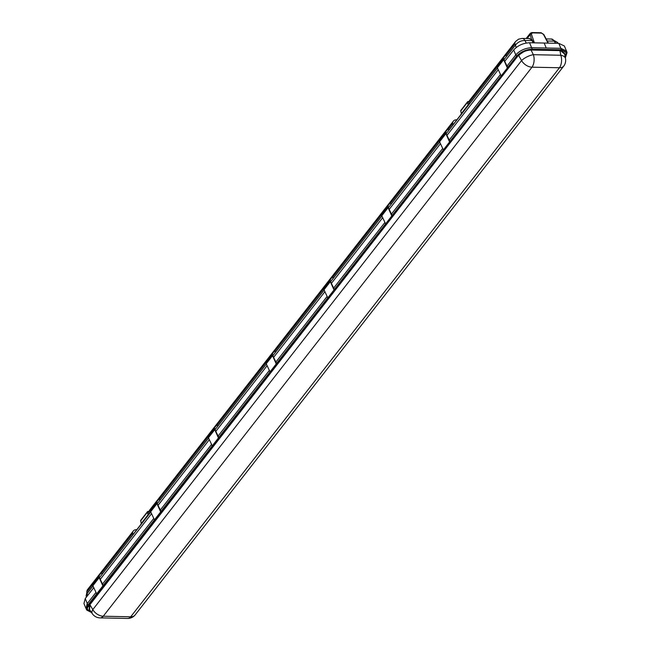<?xml version="1.0" encoding="UTF-8"?>
<svg xmlns="http://www.w3.org/2000/svg" width="651" height="651" viewBox="0 0 651 651"><rect width="100%" height="100%" fill="white"/><g stroke="black" fill="none" stroke-linecap="round" stroke-linejoin="round"><path stroke-width="0.98" d="M96.665 593.818L87.787 605.186L87.144 603.746L86.054 608.628L86.721 610.044L91.514 612.526M87.144 603.746L95.998 592.402M102.353 584.273L153.782 518.408M160.138 510.278L211.567 444.413M217.922 436.284L269.351 370.419M275.707 362.29L327.136 296.425M333.491 288.295L384.92 222.439M391.275 214.301L442.704 148.444M449.06 140.307L500.489 74.45M506.844 66.312L515.909 54.7C520.076 50.363 525.308 48.028 531.607 47.71L560.869 48.312L558.778 43.348L529.54 42.746C523.095 43.088 517.814 45.489 513.696 49.932L504.606 61.568M565.369 57.825L567.062 52.544L566.516 51.071L560.869 48.312L561.414 49.777L532.225 49.183C525.951 49.5 520.727 51.82 516.552 56.149L515.909 54.7M103.021 585.68L154.45 519.823M160.805 511.686L212.234 445.829M218.59 437.692L270.019 371.835M276.374 363.697L327.803 297.841M334.158 289.711L385.587 223.846M391.943 215.717L443.372 149.852M449.727 141.723L501.156 75.858M507.511 67.728L516.552 56.149M565.271 57.361L566.476 52.544L561.178 50.111L531.948 49.517C525.943 49.785 520.963 51.999 517.008 56.157L507.723 68.046M96.909 594.094L88.235 605.202L87.136 609.637L91.254 612.143M103.224 586.006L154.694 520.108M161.009 512.012L212.478 446.114M218.793 438.017L270.263 372.12M276.577 364.023L328.047 298.125M334.362 290.029L385.831 224.131M392.146 216.034L443.616 150.137M449.931 142.04L501.4 76.143M567.062 52.544L561.414 49.777M87.787 605.186L86.721 610.044M565.084 56.393L565.442 57.15M566.272 52.178L565.101 56.377M90.701 611.322L87.014 609.23M90.343 605.397L92.792 609.613L89.919 604.673L518.399 55.368L525.137 50.786M565.499 58.509L564.458 53.13L559.974 50.233L531.061 50.037C526.008 50.249 521.899 52.096 518.725 55.579L521.557 60.567A9.61 6.233 38 0 0 532.013 67.183L559.478 67.745A9.61 6.233 38 0 0 563.839 65.971A9.61 6.233 38 0 0 563.986 65.767A9.627 9.627 0 0 0 565.499 58.509L565.499 58.509A9.627 5.045 169.1 0 0 560.82 55.254A9.627 5.542 91.2 0 1 559.478 67.745L130.713 616.79A9.61 6.233 38 0 0 134.912 615.211A9.61 6.233 38 0 0 135.066 615.016L563.839 65.971M89.61 609.702L89.887 604.722L89.106 608.954L92.263 613.641A9.627 4.394 146 0 1 92.792 609.613A9.61 6.233 38 0 0 103.249 616.228L130.713 616.79A9.627 5.542 -88.8 0 1 127.515 618.45A9.627 9.627 0 0 0 134.912 615.211M92.792 609.613L521.557 60.567A9.627 3.32 -26.3 0 1 533.356 54.684A9.627 5.542 91.2 0 1 532.013 67.183L103.249 616.228A9.627 5.542 -88.8 0 1 100.051 617.889L127.515 618.45M89.805 603.664L88.813 606.732M149.055 511.417L147.948 511.393A1.204 0.781 38 0 0 147.525 511.613A1.204 0.781 38 0 0 147.435 512.174L148.054 514.77A1.156 0.749 -142 0 1 147.744 515.462A0.871 0.561 38 0 0 147.508 515.934M141.186 520.059A1.204 0.781 38 0 0 140.762 520.271A1.204 0.781 38 0 0 140.673 520.833L141.291 523.428A1.156 0.749 -142 0 1 141.316 523.607M147.679 512.125L149.014 511.653M148.33 514.884A1.457 0.944 38 0 0 148.314 514.811L147.696 512.215A0.903 0.586 -142 0 1 148.062 511.637M140.982 524.128A0.871 0.561 38 0 0 140.738 524.6M448.279 129.167L452.714 123.478A7.218 4.679 -142 0 0 452.958 124.805L469.306 103.867A7.218 4.679 -142 0 1 469.07 102.541L497.161 66.565L469.062 102.541A7.218 4.679 38 0 1 469.745 100.181L515.535 41.542A7.218 4.679 38 0 0 514.851 43.91L506.055 55.172L514.982 43.755L516.21 47.466M456.872 119.784L456.668 119.784A7.218 4.679 38 0 0 453.397 121.11L149.673 510.042A7.218 4.679 -142 0 0 148.989 512.402L150.454 510.53L148.989 512.402A7.218 4.679 38 0 0 149.225 513.729L132.877 534.666A7.218 4.679 38 0 1 132.641 533.34L101.564 573.132L132.641 533.34A7.218 4.679 -142 0 1 133.317 530.972A7.218 4.679 -142 0 1 136.596 529.645L136.8 529.645M159.349 499.138L208.239 436.536L159.349 499.138M217.133 425.144L266.023 362.542L217.133 425.144M274.925 351.149L323.807 288.548L274.917 351.149M332.71 277.155L381.592 214.553L332.702 277.155M390.494 203.161L439.376 140.559L390.486 203.161M86.729 592.133L92.67 584.525L86.729 592.133L87.568 595.592M133.317 530.972L87.535 589.611A7.218 4.679 38 0 0 86.852 591.971M93.768 587.658L85.24 598.578L83.938 603.542L86.022 608.506M498.259 69.706L446.822 135.563M440.475 143.7L389.038 209.557M382.69 217.686L331.253 283.551M324.906 291.681L273.469 357.545M267.122 365.675L215.684 431.54M209.337 439.669L157.9 505.534M151.553 513.663L100.116 579.528M566.451 50.949L564.376 45.985L558.778 43.348M529.54 42.746L532.225 49.183M453.397 121.11A7.218 4.679 38 0 0 452.714 123.478L448.27 129.167M86.396 597.097L86.119 595.909L87.088 593.549M526.154 38.499L530.353 33.201L531.867 32.55A0.903 0.521 91.2 0 0 531.542 32.729L530.353 33.201L530.215 34.601A0.903 0.505 -19 0 1 531.387 34.129L532.266 32.9L541.469 33.087L543.439 34.373A0.903 0.415 152.4 0 1 543.821 34.511L548.337 43.129M533.495 42.828L532.412 40.541L525.007 40.541A7.218 4.158 -88.8 0 0 522.143 38.417L529.515 38.572L531.607 39.898L533.177 42.82M548.321 43.129L546.995 40.842M547.727 41.965L548.411 43.137M532.412 40.541L531.965 39.678L528.661 38.555M531.607 39.898L530.215 34.601L527.107 38.523M555.58 43.283L554.196 41.143A7.218 4.158 -88.8 0 0 551.324 39.019L546.124 38.914M522.143 38.417L518.546 39.182L515.535 41.542M526.187 43.039L525.007 40.541C521.174 40.403 517.903 42.006 515.21 45.342M547.222 40.997L554.196 41.143L557.5 42.421L551.324 39.019M469.127 101.556L468.02 101.532A1.204 0.781 38 0 0 467.597 101.751A1.204 0.781 38 0 0 467.508 102.313L468.134 104.909A1.156 0.749 -142 0 1 467.825 105.6A0.871 0.561 38 0 0 467.581 106.072M461.258 110.198A1.204 0.781 38 0 0 460.835 110.41A1.204 0.781 38 0 0 460.745 110.971L461.364 113.567A1.156 0.749 -142 0 1 461.388 113.746M468.403 105.023A1.457 0.944 38 0 0 468.394 104.949L467.768 102.353A0.903 0.586 -142 0 1 468.142 101.776L469.094 101.792M468.142 101.776L467.752 102.264M461.054 114.267A0.871 0.561 38 0 0 460.818 114.739M104.038 584.964L103.924 586.046A0.635 0.415 -142 0 1 102.882 585.916L98.985 577.217L92.784 585.151A5.11 3.312 -142 0 1 92.654 584.289A7.169 4.647 -142 0 1 93.337 582.279L99.538 574.337A7.169 4.647 -142 0 1 101.67 573.108L101.768 573.344A7.975 5.167 38 0 0 99.839 574.605A7.975 5.167 38 0 0 99.123 576.338A4.809 3.117 38 0 0 99.237 577.258L103.533 586.087M98.985 577.217A5.11 3.312 -142 0 1 98.854 576.347L92.654 584.289M99.066 577.803L92.865 585.745L92.784 585.151M102.882 585.916L96.682 593.858L92.865 585.745M103.712 586.323L97.715 593.989A0.635 0.415 -142 0 1 96.682 593.858M103.655 585.941L103.737 585.355M98.854 576.347A7.169 4.647 -142 0 1 99.538 574.337M161.822 510.97L161.708 512.052A0.635 0.415 -142 0 1 160.667 511.922L156.769 503.223L150.568 511.157A5.11 3.312 -142 0 1 150.438 510.294A7.169 4.647 -142 0 1 151.122 508.285L157.322 500.342A7.169 4.647 -142 0 1 159.454 499.114L159.552 499.358A7.975 5.167 38 0 0 157.623 500.611A7.975 5.167 38 0 0 156.907 502.344A4.809 3.117 38 0 0 157.021 503.264L161.318 512.093M156.769 503.223A5.11 3.312 -142 0 1 156.639 502.352L150.438 510.294M156.85 503.809L150.65 511.751L150.568 511.157M160.667 511.922L154.466 519.864L150.65 511.751M161.497 512.329L155.499 519.994A0.635 0.415 -142 0 1 154.466 519.864M161.44 511.946L161.521 511.36M156.639 502.352A7.169 4.647 -142 0 1 157.322 500.342M219.607 436.976L219.493 438.058A0.635 0.415 -142 0 1 218.451 437.928L214.553 429.229L208.353 437.163A5.11 3.312 -142 0 1 208.222 436.3A7.169 4.647 -142 0 1 208.906 434.29L215.107 426.348A7.169 4.647 -142 0 1 217.239 425.119L217.336 425.363A7.975 5.167 38 0 0 215.408 426.617A7.975 5.167 38 0 0 214.692 428.35A4.809 3.117 38 0 0 214.806 429.269L219.102 438.099M214.553 429.229A5.11 3.312 -142 0 1 214.423 428.358L208.222 436.3M214.635 429.815L208.434 437.757L208.353 437.163M218.451 437.928L212.25 445.87L208.434 437.757M219.281 438.335L213.292 446A0.635 0.415 -142 0 1 212.25 445.87M219.224 437.952L219.306 437.366M214.423 428.358A7.169 4.647 -142 0 1 215.107 426.348M277.391 362.981L277.277 364.064A0.635 0.415 -142 0 1 276.236 363.933L272.338 355.234L266.137 363.168A5.11 3.312 -142 0 1 266.007 362.306A7.169 4.647 -142 0 1 266.69 360.296L272.891 352.354A7.169 4.647 -142 0 1 275.023 351.125L275.121 351.369A7.975 5.167 38 0 0 273.192 352.622A7.975 5.167 38 0 0 272.476 354.364A4.809 3.117 38 0 0 272.59 355.275L276.887 364.104M272.338 355.234A5.11 3.312 -142 0 1 272.208 354.372L266.007 362.306M272.419 355.82L266.218 363.763L266.137 363.168M276.236 363.933L270.035 371.876L266.218 363.763M277.066 364.34L271.076 372.006A0.635 0.415 -142 0 1 270.035 371.876M277.009 363.958L277.09 363.372M272.208 354.372A7.169 4.647 -142 0 1 272.891 352.354M335.175 288.987L335.062 290.077A0.635 0.415 -142 0 1 334.02 289.939L330.122 281.24L323.921 289.182A5.11 3.312 -142 0 1 323.791 288.312A7.169 4.647 -142 0 1 324.475 286.302L330.675 278.359A7.169 4.647 -142 0 1 332.807 277.131L332.905 277.375A7.975 5.167 38 0 0 330.977 278.636A7.975 5.167 38 0 0 330.26 280.369A4.809 3.117 38 0 0 330.374 281.281L334.671 290.118M330.122 281.24A5.11 3.312 -142 0 1 329.992 280.378L323.791 288.312M330.203 281.826L324.003 289.768L323.921 289.182M334.02 289.939L327.819 297.881L324.003 289.768M334.85 290.346L328.861 298.012A0.635 0.415 -142 0 1 327.819 297.881M334.793 289.964L334.874 289.378M329.992 280.378A7.169 4.647 -142 0 1 330.675 278.359M392.96 214.993L392.846 216.083A0.635 0.415 -142 0 1 391.804 215.945L387.906 207.246L381.706 215.188A5.11 3.312 -142 0 1 381.576 214.317A7.169 4.647 -142 0 1 382.259 212.307L388.46 204.373A7.169 4.647 -142 0 1 390.592 203.136L390.69 203.381A7.975 5.167 38 0 0 388.761 204.642A7.975 5.167 38 0 0 388.045 206.375A4.809 3.117 38 0 0 388.159 207.287L392.455 216.124M387.906 207.246A5.11 3.312 -142 0 1 387.776 206.383L381.576 214.317M387.988 207.832L381.787 215.774L381.706 215.188M391.804 215.945L385.604 223.887L381.787 215.774M392.634 216.352L386.645 224.017A0.635 0.415 -142 0 1 385.604 223.887M392.577 215.969L392.659 215.383M387.776 206.383A7.169 4.647 -142 0 1 388.46 204.373M450.744 140.998L450.63 142.089A0.635 0.415 -142 0 1 449.589 141.951L445.691 133.252L439.49 141.194A5.11 3.312 -142 0 1 439.36 140.323A7.169 4.647 -142 0 1 440.043 138.313L446.244 130.379A7.169 4.647 -142 0 1 448.376 129.142L448.474 129.386A7.975 5.167 38 0 0 446.545 130.648A7.975 5.167 38 0 0 445.829 132.381A4.809 3.117 38 0 0 445.943 133.292L450.24 142.13M445.691 133.252A5.11 3.312 -142 0 1 445.561 132.389L439.36 140.323M445.772 133.837L439.571 141.78L439.49 141.194M449.589 141.951L443.388 149.893L439.571 141.78M450.419 142.357L444.43 150.023A0.635 0.415 -142 0 1 443.388 149.893M450.362 141.975L450.443 141.389M445.561 132.389A7.169 4.647 -142 0 1 446.244 130.379M508.529 67.012L508.415 68.095A0.635 0.415 -142 0 1 507.373 67.956L503.475 59.257L497.274 67.199A5.11 3.312 -142 0 1 497.144 66.337A7.169 4.647 -142 0 1 497.828 64.319L504.029 56.385A7.169 4.647 -142 0 1 506.161 55.156L506.258 55.392A7.975 5.167 38 0 0 504.33 56.653A7.975 5.167 38 0 0 503.614 58.387A4.809 3.117 38 0 0 503.728 59.298L508.024 68.135M503.475 59.257A5.11 3.312 -142 0 1 503.345 58.395L497.144 66.337M503.557 59.843L497.356 67.785L497.274 67.199M507.373 67.956L501.172 75.898L497.356 67.785M508.203 68.363L502.214 76.029A0.635 0.415 -142 0 1 501.172 75.898M508.146 67.981L508.228 67.395M503.345 58.395A7.169 4.647 -142 0 1 504.029 56.385M89.594 604.462L97.593 594.225M103.9 586.144L155.377 520.23M161.684 512.15L213.162 446.236M219.468 438.156L270.946 372.242M277.253 364.161L328.731 298.248M335.037 290.167L386.515 224.253M392.822 216.173L444.299 150.259M450.606 142.178L502.084 76.265M508.39 68.184L518.367 55.416M531.11 49.639L527.481 50.062M559.974 50.233L564.629 54.017M533.356 54.684L560.82 55.254L559.933 50.632L531.061 50.037L533.356 54.684M140.673 520.833L147.435 512.174M141.291 523.428L148.054 514.77M87.096 593.574L92.995 586.022M99.343 577.885L150.78 512.028M157.127 503.89L208.564 438.033M214.911 429.896L266.349 364.039M272.696 355.902L324.133 290.045M330.48 281.907L381.917 216.051M388.265 207.913L439.702 142.056M446.049 133.919L497.486 68.062M503.833 59.933L515.218 45.358M540.753 32.916A0.903 0.521 91.2 0 1 541.071 32.737L531.867 32.55A0.903 0.521 91.2 0 1 532.266 32.9M543.731 34.877A0.903 0.415 152.4 0 0 543.821 34.511L541.071 32.737A0.903 0.521 91.2 0 1 541.469 33.087M534.39 42.844L531.387 34.129M548.02 43.129L543.439 34.373M85.24 598.578L87.307 603.534M513.696 49.932L515.763 54.887M544.163 43.047L546.238 48.011M467.508 102.313L460.745 110.971M468.134 104.909L461.364 113.567M92.263 613.641A9.627 9.627 0 0 0 100.051 617.889M140.762 520.271L147.525 511.613M140.819 524.25L147.582 515.584M87.535 589.611L86.119 595.917M558.094 43.332L557.5 42.421M467.597 101.751L460.835 110.41M467.654 105.722L460.892 114.389M103.859 586.217L97.658 594.16M161.643 512.223L155.443 520.165M219.428 438.229L213.227 446.171M277.212 364.243L271.011 372.177M334.996 290.248L328.796 298.182M392.781 216.254L386.58 224.188M450.565 142.26L444.364 150.194M508.35 68.265L502.149 76.208"/></g></svg>
